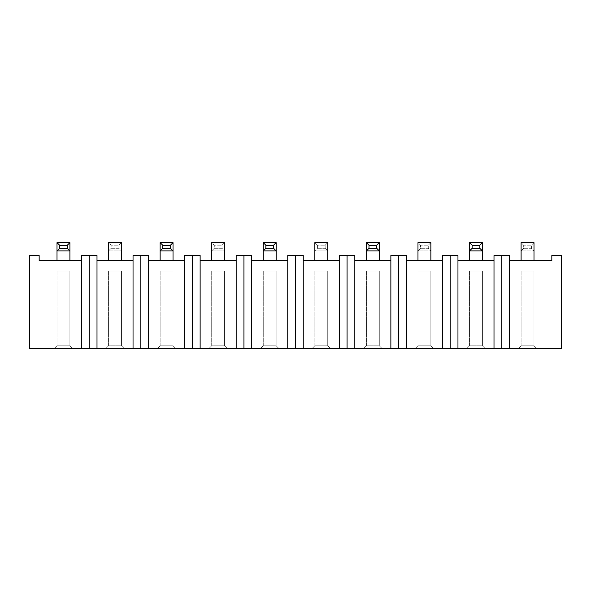 <?xml version="1.0" encoding="UTF-8"?>
<svg xmlns="http://www.w3.org/2000/svg" width="591" height="591" viewBox="0 0 591 591"><rect width="100%" height="100%" fill="white"/><g stroke="black" fill="none" stroke-linecap="round" stroke-linejoin="round"><path stroke-width="0.44" stroke-dasharray="2.96 2.22" d="M39.154 255.534L39.176 260.69L81.477 260.69L81.477 348.358L29.55 348.358L29.55 255.534L39.154 255.534L39.176 260.69L81.477 260.69L81.477 348.358L29.55 348.358L29.55 255.534L39.154 255.534M69.901 242.642L57.009 242.642L69.901 242.642L69.901 260.69L69.901 242.642M57.009 260.69L57.009 242.642L57.009 260.69L69.901 260.69L57.009 260.69M173.03 242.642L160.139 242.642L173.03 242.642L173.03 260.69L173.03 242.642M160.139 260.69L160.139 242.642L160.139 260.69L173.03 260.69L160.139 260.69M276.16 242.642L263.268 242.642L276.16 242.642L276.16 260.69L276.16 242.642M263.268 260.69L263.268 242.642L263.268 260.69L276.16 260.69L263.268 260.69M379.296 242.642L366.405 242.642L379.296 242.642L379.296 260.69L379.296 242.642M366.405 260.69L366.405 242.642L366.405 260.69L379.296 260.69L366.405 260.69M482.426 242.642L469.535 242.642L482.426 242.642L482.426 260.69L482.426 242.642M469.535 260.69L469.535 242.642L469.535 260.69L482.426 260.69L469.535 260.69M121.465 242.642L108.574 242.642L111.152 245.221L118.887 245.221L118.887 248.316L111.152 248.316L111.152 245.221L118.887 245.221L118.887 248.316L121.465 250.894L121.465 242.642L118.887 245.221L121.465 242.642L108.574 242.642L111.152 245.221L111.152 248.316L108.574 250.894L108.574 242.642L108.574 250.894L121.465 250.894L121.465 260.69L121.465 250.894L108.574 250.894L121.465 250.894L121.465 242.642M108.574 260.69L108.574 250.894L121.465 250.894L118.887 248.316L111.152 248.316L108.574 250.894L108.574 260.69L121.465 260.69L108.574 260.69M224.595 242.642L211.704 242.642L214.282 245.221L222.017 245.221L222.017 248.316L214.282 248.316L214.282 245.221L222.017 245.221L222.017 248.316L224.595 250.894L224.595 242.642L222.017 245.221L224.595 242.642L211.704 242.642L214.282 245.221L214.282 248.316L211.704 250.894L211.704 242.642L211.704 250.894L224.595 250.894L224.595 260.69L224.595 250.894L211.704 250.894L224.595 250.894L224.595 242.642M211.704 260.69L211.704 250.894L224.595 250.894L222.017 248.316L214.282 248.316L211.704 250.894L211.704 260.69L224.595 260.69L211.704 260.69M327.732 242.642L314.84 242.642L317.419 245.221L325.153 245.221L325.153 248.316L317.419 248.316L317.419 245.221L325.153 245.221L327.732 242.642L314.84 242.642L317.419 245.221L317.419 248.316L314.84 250.894L314.84 242.642L314.84 250.894L327.732 250.894L327.732 242.642L325.153 245.221L325.153 248.316L327.732 250.894L327.732 260.69L327.732 250.894L314.84 250.894L327.732 250.894L327.732 242.642M314.84 260.69L314.84 250.894L327.732 250.894L325.153 248.316L317.419 248.316L314.84 250.894L314.84 260.69L327.732 260.69L314.84 260.69M430.861 242.642L417.97 242.642L420.548 245.221L428.283 245.221L428.283 248.316L420.548 248.316L420.548 245.221L428.283 245.221L428.283 248.316L430.861 250.894L430.861 242.642L428.283 245.221L430.861 242.642L417.97 242.642L420.548 245.221L420.548 248.316L417.97 250.894L417.97 242.642L417.97 250.894L430.861 250.894L430.861 260.69L430.861 250.894L417.97 250.894L430.861 250.894L430.861 242.642M417.97 260.69L417.97 250.894L430.861 250.894L428.283 248.316L420.548 248.316L417.97 250.894L417.97 260.69L430.861 260.69L417.97 260.69M533.991 242.642L521.099 242.642L523.678 245.221L531.412 245.221L531.412 248.316L523.678 248.316L523.678 245.221L531.412 245.221L531.412 248.316L533.991 250.894L533.991 242.642L531.412 245.221L533.991 242.642L521.099 242.642L523.678 245.221L523.678 248.316L521.099 250.894L521.099 242.642L521.099 250.894L533.991 250.894L533.991 260.69L533.991 250.894L521.099 250.894L533.991 250.894L533.991 242.642M521.099 260.69L521.099 250.894L533.991 250.894L531.412 248.316L523.678 248.316L521.099 250.894L521.099 260.69L533.991 260.69L521.099 260.69M69.901 250.894L57.009 250.894L69.901 250.894M173.03 250.894L160.139 250.894L173.03 250.894M276.16 250.894L263.268 250.894L276.16 250.894M379.296 250.894L366.405 250.894L379.296 250.894M482.426 250.894L469.535 250.894L482.426 250.894M96.998 255.534L81.477 255.534L81.477 260.69L81.477 255.534L89.234 255.534L89.234 348.358L81.477 348.358L89.234 348.358L89.234 255.534L96.998 255.534L96.998 260.69L133.041 260.69L133.041 348.358L96.998 348.358L96.998 255.534M457.959 255.534L442.437 255.534L442.437 348.358L406.394 348.358L406.394 260.69L442.437 260.69L442.437 348.358L354.829 348.358L354.829 260.69L390.865 260.69L390.865 348.358L303.264 348.358L303.264 260.69L339.3 260.69L339.3 348.358L251.7 348.358L251.7 260.69L287.736 260.69L287.736 348.358L200.135 348.358L200.135 260.69L236.171 260.69L236.171 348.358L148.563 348.358L148.563 260.69L184.606 260.69L184.606 348.358L89.234 348.358L96.998 348.358L96.998 260.69L133.041 260.69L133.041 348.358L140.806 348.358L140.806 255.534L133.041 255.534L133.041 260.69L133.041 255.534L140.806 255.534L140.806 348.358L148.563 348.358L148.563 255.534L140.806 255.534L148.563 255.534L148.563 260.69L184.606 260.69L184.606 348.358L192.37 348.358L192.37 255.534L184.606 255.534L184.606 260.69L184.606 255.534L192.37 255.534L192.37 348.358L200.135 348.358L200.135 255.534L192.37 255.534L200.135 255.534L200.135 260.69L236.171 260.69L236.171 348.358L243.935 348.358L243.935 255.534L236.171 255.534L236.171 260.69L236.171 255.534L243.935 255.534L243.935 348.358L251.7 348.358L251.7 255.534L243.935 255.534L251.7 255.534L251.7 260.69L287.736 260.69L287.736 348.358L295.5 348.358L295.5 255.534L287.736 255.534L287.736 260.69L287.736 255.534L295.5 255.534L295.5 348.358L303.264 348.358L303.264 255.534L295.5 255.534L303.264 255.534L303.264 260.69L339.3 260.69L339.3 348.358L347.065 348.358L347.065 255.534L339.3 255.534L339.3 260.69L339.3 255.534L347.065 255.534L347.065 348.358L354.829 348.358L354.829 255.534L347.065 255.534L354.829 255.534L354.829 260.69L390.865 260.69L390.865 348.358L398.63 348.358L398.63 255.534L390.865 255.534L390.865 260.69L390.865 255.534L398.63 255.534L398.63 348.358L406.394 348.358L406.394 255.534L398.63 255.534L406.394 255.534L406.394 260.69L442.437 260.69L442.437 255.534L450.194 255.534L450.194 348.358L442.437 348.358L450.194 348.358L450.194 255.534L457.959 255.534L457.959 260.69L494.002 260.69L494.002 348.358L457.959 348.358L457.959 255.534M509.523 255.534L494.002 255.534L494.002 348.358L450.194 348.358L457.959 348.358L457.959 260.69L494.002 260.69L494.002 255.534L501.766 255.534L501.766 348.358L494.002 348.358L501.766 348.358L501.766 255.534L509.523 255.534L509.523 260.69L551.824 260.69L551.824 255.534L561.45 255.534L561.45 348.358L509.523 348.358L509.523 255.534M561.45 255.534L551.824 255.534L551.824 260.69L509.523 260.69L509.523 348.358L501.766 348.358L561.45 348.358L561.45 255.534M72.479 348.358L54.431 348.358L72.479 348.358L69.901 345.779L57.009 345.779L57.009 271.003L69.901 271.003L69.901 345.779L69.901 271.003L69.901 345.779L57.009 345.779L57.009 271.003L69.901 271.003L69.901 345.779L72.479 348.358L54.431 348.358L57.009 345.779L57.009 271.003L57.009 345.779L69.901 345.779L72.479 348.358L54.431 348.358L57.009 345.779L69.901 345.779L72.479 348.358M124.044 348.358L105.996 348.358L124.044 348.358L121.465 345.779L108.574 345.779L108.574 271.003L121.465 271.003L121.465 345.779L121.465 271.003L121.465 345.779L108.574 345.779L108.574 271.003L121.465 271.003L121.465 345.779L124.044 348.358L105.996 348.358L108.574 345.779L108.574 271.003L108.574 345.779L121.465 345.779L124.044 348.358L105.996 348.358L108.574 345.779L121.465 345.779L124.044 348.358M175.608 348.358L157.561 348.358L175.608 348.358L173.03 345.779L160.139 345.779L160.139 271.003L173.03 271.003L173.03 345.779L173.03 271.003L173.03 345.779L160.139 345.779L160.139 271.003L173.03 271.003L173.03 345.779L175.608 348.358L157.561 348.358L160.139 345.779L160.139 271.003L160.139 345.779L173.03 345.779L175.608 348.358L157.561 348.358L160.139 345.779L173.03 345.779L175.608 348.358M227.173 348.358L209.125 348.358L227.173 348.358L224.595 345.779L211.704 345.779L211.704 271.003L224.595 271.003L224.595 345.779L224.595 271.003L224.595 345.779L211.704 345.779L211.704 271.003L224.595 271.003L224.595 345.779L227.173 348.358L209.125 348.358L211.704 345.779L211.704 271.003L211.704 345.779L224.595 345.779L227.173 348.358L209.125 348.358L211.704 345.779L224.595 345.779L227.173 348.358M278.738 348.358L260.69 348.358L278.738 348.358L276.16 345.779L263.268 345.779L263.268 271.003L276.16 271.003L276.16 345.779L276.16 271.003L276.16 345.779L263.268 345.779L263.268 271.003L276.16 271.003L276.16 345.779L278.738 348.358L260.69 348.358L263.268 345.779L263.268 271.003L263.268 345.779L276.16 345.779L278.738 348.358L260.69 348.358L263.268 345.779L276.16 345.779L278.738 348.358M330.31 348.358L312.262 348.358L330.31 348.358L327.732 345.779L314.84 345.779L314.84 271.003L327.732 271.003L327.732 345.779L327.732 271.003L327.732 345.779L314.84 345.779L314.84 271.003L327.732 271.003L327.732 345.779L330.31 348.358L312.262 348.358L314.84 345.779L314.84 271.003L314.84 345.779L327.732 345.779L330.31 348.358L312.262 348.358L314.84 345.779L327.732 345.779L330.31 348.358M381.875 348.358L363.827 348.358L381.875 348.358L379.296 345.779L366.405 345.779L366.405 271.003L379.296 271.003L379.296 345.779L379.296 271.003L379.296 345.779L366.405 345.779L366.405 271.003L379.296 271.003L379.296 345.779L381.875 348.358L363.827 348.358L366.405 345.779L366.405 271.003L366.405 345.779L379.296 345.779L381.875 348.358L363.827 348.358L366.405 345.779L379.296 345.779L381.875 348.358M433.439 348.358L415.392 348.358L433.439 348.358L430.861 345.779L417.97 345.779L417.97 271.003L430.861 271.003L430.861 345.779L430.861 271.003L430.861 345.779L417.97 345.779L417.97 271.003L430.861 271.003L430.861 345.779L433.439 348.358L415.392 348.358L417.97 345.779L417.97 271.003L417.97 345.779L430.861 345.779L433.439 348.358L415.392 348.358L417.97 345.779L430.861 345.779L433.439 348.358M485.004 348.358L466.956 348.358L485.004 348.358L482.426 345.779L469.535 345.779L469.535 271.003L482.426 271.003L482.426 345.779L482.426 271.003L482.426 345.779L469.535 345.779L469.535 271.003L482.426 271.003L482.426 345.779L485.004 348.358L466.956 348.358L469.535 345.779L469.535 271.003L469.535 345.779L482.426 345.779L485.004 348.358L466.956 348.358L469.535 345.779L482.426 345.779L485.004 348.358M536.569 348.358L518.521 348.358L536.569 348.358L533.991 345.779L521.099 345.779L521.099 271.003L533.991 271.003L533.991 345.779L533.991 271.003L533.991 345.779L521.099 345.779L521.099 271.003L533.991 271.003L533.991 345.779L536.569 348.358L518.521 348.358L521.099 345.779L521.099 271.003L521.099 345.779L533.991 345.779L536.569 348.358L518.521 348.358L521.099 345.779L533.991 345.779L536.569 348.358M533.991 271.003L521.099 271.003L533.991 271.003M482.426 271.003L469.535 271.003L482.426 271.003M430.861 271.003L417.97 271.003L430.861 271.003M379.296 271.003L366.405 271.003L379.296 271.003M327.732 271.003L314.84 271.003L327.732 271.003M276.16 271.003L263.268 271.003L276.16 271.003M224.595 271.003L211.704 271.003L224.595 271.003M173.03 271.003L160.139 271.003L173.03 271.003M121.465 271.003L108.574 271.003L121.465 271.003M69.901 271.003L57.009 271.003L69.901 271.003M54.431 348.358L57.009 345.779L54.431 348.358M105.996 348.358L108.574 345.779L105.996 348.358M157.561 348.358L160.139 345.779L157.561 348.358M209.125 348.358L211.704 345.779L209.125 348.358M260.69 348.358L263.268 345.779L260.69 348.358M312.262 348.358L314.84 345.779L312.262 348.358M363.827 348.358L366.405 345.779L363.827 348.358M415.392 348.358L417.97 345.779L415.392 348.358M466.956 348.358L469.535 345.779L466.956 348.358M518.521 348.358L521.099 345.779L518.521 348.358"/><path stroke-width="0.89" d="M39.176 260.69L39.154 255.534L29.55 255.534L29.55 348.358L133.041 348.358L133.041 260.69L96.998 260.69L96.998 348.358L184.606 348.358L184.606 260.69L148.563 260.69L148.563 348.358L236.171 348.358L236.171 260.69L200.135 260.69L200.135 348.358L287.736 348.358L287.736 260.69L251.7 260.69L251.7 348.358L339.3 348.358L339.3 260.69L303.264 260.69L303.264 348.358L390.865 348.358L390.865 260.69L354.829 260.69L354.829 348.358L442.437 348.358L442.437 260.69L406.394 260.69L406.394 348.358L494.002 348.358L494.002 260.69L457.959 260.69L457.959 348.358L561.45 348.358L561.45 255.534L551.824 255.534L551.824 260.69L509.523 260.69L509.523 348.358L561.45 348.358L561.45 255.534L551.824 255.534L551.824 260.69L509.523 260.69L509.523 348.358L501.766 348.358L501.766 255.534L509.523 255.534L509.523 260.69L509.523 255.534L501.766 255.534L501.766 348.358L494.002 348.358L494.002 255.534L501.766 255.534L494.002 255.534L494.002 260.69L457.959 260.69L457.959 348.358L450.194 348.358L450.194 255.534L457.959 255.534L457.959 260.69L457.959 255.534L450.194 255.534L450.194 348.358L442.437 348.358L442.437 255.534L450.194 255.534L442.437 255.534L442.437 260.69L406.394 260.69L406.394 348.358L398.63 348.358L398.63 255.534L406.394 255.534L406.394 260.69L406.394 255.534L398.63 255.534L398.63 348.358L390.865 348.358L390.865 255.534L398.63 255.534L390.865 255.534L390.865 260.69L354.829 260.69L354.829 348.358L347.065 348.358L347.065 255.534L354.829 255.534L354.829 260.69L354.829 255.534L347.065 255.534L347.065 348.358L339.3 348.358L339.3 255.534L347.065 255.534L339.3 255.534L339.3 260.69L303.264 260.69L303.264 348.358L295.5 348.358L295.5 255.534L303.264 255.534L303.264 260.69L303.264 255.534L295.5 255.534L295.5 348.358L287.736 348.358L287.736 255.534L295.5 255.534L287.736 255.534L287.736 260.69L251.7 260.69L251.7 348.358L243.935 348.358L243.935 255.534L251.7 255.534L251.7 260.69L251.7 255.534L243.935 255.534L243.935 348.358L236.171 348.358L236.171 255.534L243.935 255.534L236.171 255.534L236.171 260.69L200.135 260.69L200.135 348.358L192.37 348.358L192.37 255.534L200.135 255.534L200.135 260.69L200.135 255.534L192.37 255.534L192.37 348.358L184.606 348.358L184.606 255.534L192.37 255.534L184.606 255.534L184.606 260.69L148.563 260.69L148.563 348.358L140.806 348.358L140.806 255.534L148.563 255.534L148.563 260.69L148.563 255.534L140.806 255.534L140.806 348.358L133.041 348.358L133.041 255.534L140.806 255.534L133.041 255.534L133.041 260.69L96.998 260.69L96.998 348.358L89.234 348.358L89.234 255.534L96.998 255.534L96.998 260.69L96.998 255.534L89.234 255.534L89.234 348.358L81.477 348.358L81.477 260.69L39.176 260.69L39.154 255.534L29.55 255.534L29.55 348.358L81.477 348.358L81.477 255.534L89.234 255.534L81.477 255.534L81.477 260.69L39.176 260.69M57.009 242.642L69.901 242.642L69.901 260.69L69.901 250.894L57.009 250.894L57.009 260.69L57.009 250.894L59.588 248.316L67.322 248.316L67.322 245.221L59.588 245.221L59.588 248.316L67.322 248.316L69.901 250.894L57.009 250.894L59.588 248.316L59.588 245.221L57.009 242.642L57.009 250.894L57.009 242.642L69.901 242.642L69.901 250.894L67.322 248.316L67.322 245.221L69.901 242.642L67.322 245.221L59.588 245.221L57.009 242.642M160.139 242.642L173.03 242.642L173.03 260.69L173.03 250.894L160.139 250.894L160.139 260.69L160.139 250.894L162.717 248.316L170.452 248.316L170.452 245.221L162.717 245.221L162.717 248.316L170.452 248.316L173.03 250.894L160.139 250.894L162.717 248.316L162.717 245.221L160.139 242.642L160.139 250.894L160.139 242.642L173.03 242.642L173.03 250.894L170.452 248.316L170.452 245.221L173.03 242.642L170.452 245.221L162.717 245.221L160.139 242.642M263.268 242.642L276.16 242.642L276.16 260.69L276.16 250.894L263.268 250.894L263.268 260.69L263.268 250.894L265.847 248.316L273.581 248.316L273.581 245.221L265.847 245.221L265.847 248.316L273.581 248.316L276.16 250.894L263.268 250.894L265.847 248.316L265.847 245.221L263.268 242.642L263.268 250.894L263.268 242.642L276.16 242.642L276.16 250.894L273.581 248.316L273.581 245.221L276.16 242.642L273.581 245.221L265.847 245.221L263.268 242.642M366.405 242.642L379.296 242.642L379.296 260.69L379.296 250.894L366.405 250.894L366.405 260.69L366.405 250.894L368.983 248.316L376.718 248.316L376.718 245.221L368.983 245.221L368.983 248.316L376.718 248.316L379.296 250.894L366.405 250.894L368.983 248.316L368.983 245.221L366.405 242.642L366.405 250.894L366.405 242.642L379.296 242.642L379.296 250.894L376.718 248.316L376.718 245.221L379.296 242.642L376.718 245.221L368.983 245.221L366.405 242.642M469.535 242.642L482.426 242.642L482.426 260.69L482.426 250.894L469.535 250.894L469.535 260.69L469.535 250.894L472.113 248.316L479.848 248.316L479.848 245.221L472.113 245.221L472.113 248.316L479.848 248.316L482.426 250.894L469.535 250.894L472.113 248.316L472.113 245.221L469.535 242.642L469.535 250.894L469.535 242.642L482.426 242.642L482.426 250.894L479.848 248.316L479.848 245.221L482.426 242.642L479.848 245.221L472.113 245.221L469.535 242.642M108.574 242.642L121.465 242.642L121.465 260.69L121.465 242.642L108.574 242.642L108.574 260.69L108.574 242.642M211.704 242.642L224.595 242.642L224.595 260.69L224.595 242.642L211.704 242.642L211.704 260.69L211.704 242.642M314.84 242.642L327.732 242.642L327.732 260.69L327.732 242.642L314.84 242.642L314.84 260.69L314.84 242.642M417.97 242.642L430.861 242.642L430.861 260.69L430.861 242.642L417.97 242.642L417.97 260.69L417.97 242.642M521.099 242.642L533.991 242.642L533.991 260.69L533.991 242.642L521.099 242.642L521.099 260.69L521.099 242.642"/></g></svg>
